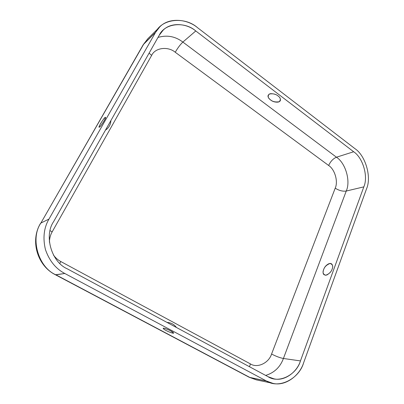 <?xml version="1.0" encoding="UTF-8"?>
<svg xmlns="http://www.w3.org/2000/svg" width="404" height="404" viewBox="0 0 404 404"><rect width="100%" height="100%" fill="white"/><g stroke="black" fill="none" stroke-linecap="round" stroke-linejoin="round"><path stroke-width="0.61" d="M166.024 330.462C167.519 331.396 173.927 334.002 173.659 332.997L170.771 330.952C169.372 330.113 163.974 327.801 163.16 328.23C163.282 328.821 164.236 329.563 166.024 330.462C163.696 329.28 162.903 328.518 163.64 328.184C166.266 328.846 168.645 329.77 170.771 330.952C173.124 332.154 173.897 332.906 173.089 333.209C170.458 332.532 168.104 331.618 166.024 330.462M99.631 126.967C99.975 127.462 106.196 118.16 105.555 117.468L104.984 117.615C104.394 117.251 97.586 128.018 99.212 127.189L99.631 126.967C98.647 127.881 98.935 126.805 100.495 123.75C102.752 120.139 104.247 118.094 104.984 117.615C105.994 116.65 105.722 117.7 104.166 120.771C101.864 124.452 100.354 126.518 99.631 126.967M277.417 102.156C282.366 101.858 280.27 97.132 278.028 95.95C276.392 94.475 273.882 93.713 270.503 93.657C267.746 94.698 267.256 96.288 269.039 98.43C271.16 100.99 273.952 102.232 277.417 102.156M323.18 271.478C322.761 274.281 324.003 275.452 326.912 274.993C329.8 273.19 331.543 271.205 332.139 269.044C333.446 266.802 332.492 261.57 328.053 264.145C325.326 265.781 323.7 268.226 323.18 271.478M271.579 354.015L335.214 188.158C338.36 181.563 334.815 169.306 328.644 165.478L175.25 52.262C168.069 46.091 155.141 47.632 151.651 55.393L52.161 231.876C50.444 234.835 49.525 238.279 49.399 242.203C49.525 238.279 50.444 234.835 52.161 231.876L151.651 55.393L149.101 53.141L151.651 55.393C155.141 47.632 168.069 46.091 175.25 52.262L328.644 165.478C334.815 169.306 338.36 181.563 335.214 188.158L271.579 354.015C275.942 356.313 279.891 357.803 283.416 358.484L300.455 360.913C296.511 374.882 278.962 383.896 268.069 376.715L67.317 268.847C51.485 262.085 43.829 235.779 53.591 221.675L159.302 35.138C164.776 23.058 184.795 21.19 195.773 30.962L353.657 151.758C362.984 157.807 368.443 176.674 363.817 186.87L300.455 360.913L363.817 186.87L346.243 191.042L283.416 358.484L346.243 191.042C342.668 191.536 338.991 190.577 335.214 188.158C338.991 190.577 342.668 191.536 346.243 191.042L363.817 186.87C368.443 176.674 362.984 157.807 353.657 151.758L336.451 157.212C345.577 162.994 350.844 181.184 346.243 191.042C350.844 181.184 345.577 162.994 336.451 157.212C333.143 158.636 330.543 161.388 328.644 165.478C330.543 161.388 333.143 158.636 336.451 157.212L353.657 151.758L195.773 30.962L182.871 42.072L336.451 157.212L182.871 42.072C180.285 44.531 177.745 47.93 175.25 52.262C177.745 47.93 180.285 44.531 182.871 42.072L195.773 30.962C186.719 23.265 170.791 22.008 163.034 30.305L159.302 35.138L53.591 221.675C43.829 235.779 51.485 262.085 67.317 268.847L268.069 376.715L273.867 378.806C284.628 381.512 297.026 372.059 300.455 360.913L283.416 358.484C280.23 367.105 274.316 372.751 265.675 375.427C274.316 372.751 280.23 367.105 283.416 358.484C279.891 357.803 275.942 356.313 271.579 354.015C268.882 362.969 257.358 368.519 250.379 363.888C257.358 368.519 268.882 362.969 271.579 354.015M53.444 255.045C55.57 257.914 58.019 260.075 60.792 261.534L250.379 363.888L249.531 366.751L250.379 363.888L60.792 261.534L59.822 263.393L60.792 261.534C58.019 260.075 55.57 257.914 53.444 255.045M48.98 219.074C43.874 227.846 42.698 238.012 45.445 249.566C49.328 260.792 55.787 268.766 64.812 273.488L266.438 381.007C279.028 389.239 299.167 378.74 303.646 362.716L366.519 188.875C371.796 177.159 365.549 155.565 354.858 148.591L197.541 27.684C184.987 16.443 161.928 18.458 155.56 32.36L48.98 219.074L155.56 32.36L143.895 43.824L40.87 223.064L48.98 219.074L40.87 223.064L143.279 44.627L155.56 32.36L159.61 27.073C168.503 17.311 187.077 18.72 197.541 27.684L354.858 148.591C365.549 155.565 371.796 177.159 366.519 188.875L303.646 362.716C299.718 375.649 285.239 386.628 272.771 383.32L266.438 381.007L250.212 377.639L256.363 379.876L249.192 377.265L266.438 381.007L64.812 273.488L55.934 274.836L250.212 377.639L55.434 274.765L64.812 273.488C55.787 268.766 49.328 260.792 45.445 249.566C42.698 238.012 43.874 227.846 48.98 219.074M323.654 269.65C324.452 266.918 326.578 264.857 330.023 263.459C332.669 264.352 333.371 266.216 332.139 269.044C331.32 271.847 329.164 273.932 325.669 275.286C323.084 274.296 322.412 272.417 323.654 269.65M270.529 99.838C267.978 98.162 267.534 96.243 269.19 94.071C272.872 93.4 275.821 94.026 278.028 95.95C280.593 97.677 281.002 99.601 279.255 101.717C275.584 102.333 272.675 101.707 270.529 99.838M50.086 230.654L52.161 231.876L50.086 230.654M157.999 37.431C166.993 34.795 175.286 36.34 182.871 42.072C175.286 36.34 166.993 34.795 157.999 37.431M159.61 27.073L147.834 38.698L143.279 44.627L40.87 223.064C29.987 238.562 38.41 267.488 55.934 274.836C38.41 267.488 29.987 238.562 40.87 223.064L40.506 223.392C29.941 240.678 37.244 265.751 55.434 274.765L249.192 377.265L256.363 379.876L272.771 383.32M167.049 322.432C170.998 322.634 174.124 324.316 176.427 327.472M110.903 120.538C110.671 124.649 108.853 127.851 105.459 130.154"/></g></svg>
